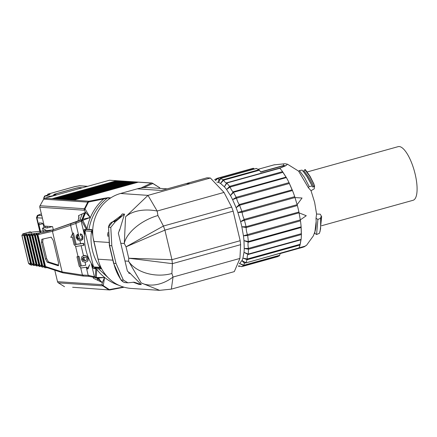 <?xml version="1.0" encoding="UTF-8"?>
<svg xmlns="http://www.w3.org/2000/svg" width="437" height="437" viewBox="0 0 437 437"><rect width="100%" height="100%" fill="white"/><g stroke="black" fill="none" stroke-linecap="round" stroke-linejoin="round"><path stroke-width="0.66" d="M92.049 229.928L86.089 229.523L84.947 230.894L84.996 230.386A1.639 1.06 -153.9 0 0 84.947 230.894A49.124 46.131 93.9 0 0 93.529 266.931L84.844 230.894M92.12 231.397L91.459 231.331L92.109 230.206M93.425 266.887L94.66 267.581L101.056 268.012L100.046 267.373L100.581 267.22M98.451 260.769L93.103 237.701M95.146 267.531L93.529 266.931L100.046 267.373A49.124 46.131 -86.1 0 1 91.459 231.331L84.947 230.894M92.928 236.335L91.732 229.529L84.199 229.376L83.98 231.233L84.833 230.993M100.712 266.881L100.335 266.854L101.089 268.804L93.556 268.646L92.431 266.701L91.934 264.62M82.888 219.166L85.696 212.469L90.235 217.517L82.451 219.298L85.696 212.469L84.237 210.224L84.991 208.881L84.439 208.733L87.766 202.123L88.449 202.069L84.991 208.881L90.235 217.517L82.757 220.319L87.072 228.884L86.559 229.529M82.757 220.319L81.856 220.822L82.413 219.407L82.757 220.319M96.468 278.129L97.178 278.145L95.692 277.948L94.387 276.73L96.369 277.462L96.402 278.134L95.277 277.162L95.812 268.799M95.916 268.804L96.692 269.279L96.369 277.462L104.536 277.544L103.285 285.661L109.299 289.594L108.627 289.687L102.815 285.858L103.285 285.661L101.968 284.662L102.389 282.537L93.409 278.249L93.081 276.878M84.554 233.637L83.98 231.233M123.491 287.033L109.299 289.594L109.922 289.922L124.119 287.213M96.938 278.14L104.536 277.544L102.389 282.537L97.183 278.145M118.951 285.312A49.998 46.956 -86.1 0 1 96.692 269.279L96.626 268.744M100.335 266.854L99.549 264.112M87.269 229.469L87.072 228.884A49.998 46.956 -86.1 0 1 103.766 198.928L107.464 197.999A49.124 46.131 93.9 0 0 88.962 229.343M143.489 187.692L152.939 183.458L152.005 182.999L159.702 187.768L152.939 183.458L151.421 183.059L152.005 182.999L109.529 180.235L116.712 180.721L51.987 198.726L44.798 198.24L43.667 199.152L87.766 202.123A1.967 1.846 -86.1 0 1 88.897 201.211L88.449 202.069L103.766 198.928L103.979 198.322L88.897 201.211L73.547 200.179L138.272 182.169L151.421 183.059L140.73 188.096M110.277 198.185L107.464 197.999L108.092 197.682L103.979 198.322M85.772 265.215L80.293 266.128L85.772 265.215L85.046 262.167M86.455 261.878L85.455 262.124L82.806 261.637L81.369 259.36L81.67 256.841L83.92 255.645L86.602 256.142L88.05 258.414L87.744 260.933L86.455 261.878L87.995 260.84L88.105 258.393L86.859 256.049L84.499 255.432L83.5 255.678L81.124 245.714M82.954 255.885L83.5 255.678M83.691 245.348L83.238 243.447L75.164 244.594L72.569 233.713L70.794 237.367L72.269 237.16L74.077 244.747L76.011 246.441L84.008 245.228L83.554 243.333L80.637 243.677L79.911 240.618M81.271 240.366L82.833 239.279L82.943 236.723L82.063 234.685L80.654 233.855L80.211 234.019L81.888 234.751L82.888 236.745L82.571 239.378L80.463 240.569L77.72 239.984L76.169 237.531L76.218 235.488L78.037 234.188L78.338 235.445L77.731 235.674L77.202 234.483L78.037 234.188M81.195 239.061L79.561 239.148L75.82 223.433L81.14 221.144L84.461 235.062M91.213 263.418L94.387 276.73L88.176 275.321L86.253 267.247M80.293 266.128L78.032 256.628L76.945 256.781L79.212 266.286L81.14 267.974L87.056 267.138L87.504 269.039L88.055 268.831L89.618 264.795M87.504 269.039L89.558 264.817M76.945 256.781L79.031 256.344L81.293 265.849M78.032 256.628L79.031 256.344M80.736 267.963L82.424 275.048L62.114 271.929L52.44 231.32L70.565 225.268L72.575 233.708L73.449 232.921L76.164 244.31L80.637 243.677M75.164 244.594L76.164 244.31M83.238 243.447L83.554 243.333M41.515 242.388L41.794 239.301L51.189 237.171L53.194 240.399L58.498 262.659L58.252 265.734L47.256 262.233L45.475 259.004L41.515 242.388L42.706 242.054L46.666 258.671L48.452 261.9L47.256 262.233M53.194 229.753A818.725 267.133 74.5 0 1 50.097 230.676A818.725 267.133 74.5 0 1 39.543 232.921L37.91 234.631L45.508 266.521L46.83 267.575L62.824 272.819L83.177 276.053L88.919 276.326L94.96 277.555M36.599 233.555L44.738 267.728L47.819 267.668M39.543 232.921L37.178 233.243A818.725 267.133 74.5 0 1 36.97 233.271L34.594 233.522A818.725 267.133 74.5 0 1 34.386 233.538L31.988 234.03L31.448 234.068L31.988 233.724A818.725 267.133 74.5 0 1 31.781 233.74L28.831 234.227L29.372 233.861A818.725 267.133 74.5 0 1 29.159 233.866L26.75 234.303L26.204 234.314L26.733 233.915A818.725 267.133 74.5 0 1 26.52 233.921L24.106 234.33L23.554 234.325L24.079 233.904A818.725 267.133 74.5 0 1 22.85 233.871L21.965 235.472L28.64 263.473L30.126 264.407M45.344 267.821L37.156 233.462L36.621 233.533M37.03 234.751L35.337 234.953L42.689 265.833L44.541 266.275M35.337 234.953L36.97 233.271M45.011 267.116L42.689 265.833M42.531 267.138L34.583 233.784L34.042 233.839L41.93 267.056L45 266.963M34.452 235.051L32.742 235.204L39.893 265.221L41.734 265.614M32.742 235.204L34.386 233.538M42.22 266.466L39.893 265.221M31.426 234.095L39.133 266.461L42.198 266.324M39.734 266.526L31.988 234.03L31.448 234.068M31.852 235.275L30.137 235.385L37.112 264.68L38.942 265.024M30.137 235.385L31.781 233.74M39.439 265.893L37.112 264.68M28.809 234.259L36.358 265.936L39.412 265.762M36.954 265.991L29.377 234.199L28.831 234.227M29.235 235.428L27.509 235.488L34.348 264.21L36.167 264.511M27.509 235.488L29.159 233.866M36.681 265.39L34.348 264.21M26.204 234.314L33.6 265.488L36.642 265.275M26.602 235.505L24.865 235.521L31.606 263.817L33.409 264.068M24.865 235.521L26.52 233.921M33.933 264.964L31.606 263.817M23.554 234.325L30.858 265.112L33.889 264.86M47.3 231.097L42.52 228.158L45.355 227.093M45.126 226.137L45.53 227.824L47.327 227.945L52.134 226.606M42.52 228.158L43.372 231.73M40.696 232.058L38.953 224.749L39.172 222.897L42.318 223.105L43.443 225.055L44.05 227.584M50.692 196.459L55.838 194.558L54.488 194.465L55.603 193.924L76.48 188.118L78.944 187.664L82.069 187.872L78.944 187.664L82.069 187.872L78.944 187.664L76.48 188.118L78.944 187.664M49.583 196.912L50.545 196.262L52.844 196.005L51.741 195.929L52.844 196.005L51.741 195.929L50.512 196.606M82.369 187.79L79.021 187.566L76.557 188.019L54.783 194.072L53.669 194.618L55.39 194.891M55.242 194.722L54.122 195.268L55.958 194.602L54.718 195.099M50.545 196.262L45.235 195.902L50.091 194.296L47.77 194.148L47.486 195.022M55.87 194.694L54.368 194.421L55.603 193.924L76.48 188.118M47.327 227.945L46.928 226.257M58.645 265.188L48.452 261.9M42.984 238.968L42.706 242.054M31.213 264.609L29.7 264.44L28.558 263.44L30.666 263.697M22.757 233.904A1.311 0.426 74.5 0 1 22.806 233.877L30.011 231.878A1.311 0.426 -105.5 0 0 29.967 231.883A1.311 0.426 -105.5 0 0 29.929 231.905M86.116 257.338L87.012 258.562L86.739 259.939L85.963 260.441L83.32 260.425L82.402 259.223L82.697 257.83L83.489 257.317L86.116 257.338M86.215 260.332L83.926 260.195L83.008 258.994L83.303 257.601L83.86 257.191L84.631 260.425M77.731 235.674L77.021 236.384L76.978 237.559L78.059 239.061L80.949 239.17L81.85 238.542L82.101 236.821L80.512 235.281L80.211 234.019M78.338 235.445L77.628 236.155L77.584 237.335L78.665 238.837L79.561 239.148M23.953 235.516L21.883 235.445L22.806 233.877A1.311 0.426 74.5 0 1 22.85 233.871L30.011 231.878L27.848 232.55L52.462 229.982M81.697 219.669L53.276 229.725L52.44 231.32L37.91 234.631M82.413 219.407L82.451 219.298A2.944 0.961 -105.5 0 0 82.325 219.33L85.018 212.584L85.423 212.469M73.547 200.179L72.198 200.086L136.923 182.082L137.234 182.458M72.198 200.086L70.177 199.949L134.902 181.945L138.272 182.169M70.177 199.949L68.828 199.862L133.558 181.852L133.864 182.234M68.828 199.862L66.806 199.725L131.537 181.716L134.902 181.945M66.806 199.725L65.463 199.633L130.188 181.628L130.499 182.005M117.023 181.098L116.712 180.721L128.167 181.492L63.441 199.496L51.987 198.726M62.092 199.409L126.817 181.399L127.129 181.781M124.796 181.262L60.071 199.272M58.722 199.179L123.453 181.175L123.758 181.552M121.431 181.038L56.701 199.043M55.357 198.955L120.082 180.945L120.388 181.328M118.061 180.809L53.336 198.819M128.167 181.492L131.537 181.716M159.281 187.424L159.871 188.369M72.635 287.262L109.441 289.95L72.635 287.262M54.718 269.891L57.526 281.668A1.967 1.846 93.9 0 0 58.367 282.865L64.529 286.716M81.866 219.576L81.413 219.811L82.314 219.336L81.714 220.838L81.14 221.144L81.719 219.658M43.667 199.152L39.996 205.74A1.967 1.846 93.9 0 0 39.789 207.231L44.279 226.076L52.587 226.639L53.319 229.709M97.615 278.167L102.111 282.504M97.041 278.145L98.139 280.592M93.228 276.916L93.409 278.249M77.344 221.483L78.054 220.778L78.933 216.867L78.496 215.67L85.018 212.584M79.654 220.592L82.249 213.895M44.798 198.24L109.529 180.235M54.538 194.678L55.958 194.602L54.368 194.421L55.603 193.924M51.741 195.929A3.277 3.075 93.9 0 0 50.446 196.672A3.277 3.075 93.9 0 1 51.741 195.929M321.506 225.76L413.069 200.288A27.837 9.084 -105.5 0 0 415.15 174.112A27.837 9.084 -105.5 0 0 398.145 146.652L307.233 171.943M239.312 263.719A42.575 13.891 -105.5 0 0 239.618 263.506L241.945 260.556A42.575 13.891 -105.5 0 0 242.906 258.103L243.999 252.34A42.575 13.891 -105.5 0 0 244.234 248.5L243.961 240.612A42.575 13.891 -105.5 0 0 243.436 235.843L241.841 226.792A42.575 13.891 -105.5 0 0 240.623 221.674L237.886 212.546A42.575 13.891 -105.5 0 0 236.122 207.695L232.577 199.589A42.575 13.891 -105.5 0 0 230.479 195.59L226.557 189.489A42.575 13.891 -105.5 0 0 224.378 186.823L220.548 183.458A42.575 13.891 -105.5 0 0 218.549 182.447L216.85 182.082M159.51 290.337L131.187 288.431A39.297 36.905 -86.1 0 1 98.035 259.179L93.813 241.442A39.297 36.905 -86.1 0 1 120.546 193.482L137.245 188.833A39.297 36.905 -86.1 0 1 148.941 187.631L167.218 188.86M122.256 213.944L121.093 215.556L112.877 221.69A3.277 1.06 73.1 0 1 113.008 221.679A16.377 15.377 93.9 0 0 122.256 213.944L124.501 214.092L119.847 229.441L118.345 233.123L127.402 271.131L130.357 273.573L130.051 273.092L128.62 272.999M119.17 229.977L119.793 230.02L119.847 229.441M120.759 243.256L124.294 243.496L125.577 216.823L147.99 195.372L157.151 211.027L224.012 192.422L210.383 178.012L207.029 177.788L186.746 183.431L189.489 183.616L186.151 183.595L161.455 190.466L137.245 188.833M210.383 178.012L147.99 195.372L120.546 193.482M316.574 214.026L314.645 202.38L311.024 190.69M313.963 184.097L310.106 176.368L305.31 169.567L304.802 169.654L309.871 176.406L314.596 185.681L314.219 188.866L311.002 190.701L308.369 187.708L298.766 171.424L299.05 171.031L298.826 171.495M313.411 235.712L315.088 231.244A35.37 11.542 -105.5 0 0 316.164 221.368L316.011 218.271L316.557 214.026L320.25 214.19L321.659 216.626L320.802 216.867L320.589 228.917L320.66 218.249L317.89 219.418L316.579 234.505L319.447 233.298L320.589 228.917M313.351 235.865L306.577 245.25M313.597 235.275L313.378 235.783M298.853 171.299L287.502 164.208L284.995 163.733L273.944 164.88L284.995 163.733L287.502 164.208L285.869 165.667L279.806 168.272A1.639 0.535 -105.5 0 0 279.462 168.103L279.462 168.103A1.639 0.535 -105.5 0 0 279.456 168.108L226.634 182.803L226.983 182.972L224.378 186.823L226.634 182.803L230.102 187.047L226.557 189.489L229.736 186.337L282.564 171.637L286.382 177.586A1.639 0.535 -105.5 0 0 286 177.127L233.172 191.821A8.188 2.671 74.5 0 1 230.102 187.047L282.93 172.347L286 177.127M289.343 183.491A1.639 0.535 -105.5 0 0 289.037 182.633L292.484 190.527A1.639 0.535 -105.5 0 0 292.113 189.833L239.29 204.532A8.188 2.671 74.5 0 1 236.515 198.185L232.577 199.589L236.209 197.333L236.515 198.185L289.343 183.491L292.113 189.833M294.926 197.557A1.639 0.535 -105.5 0 0 294.838 197.092A1.639 0.535 -105.5 0 0 294.713 196.655L297.378 205.548A1.639 0.535 -105.5 0 0 297.067 204.702L244.239 219.396A8.188 2.671 74.5 0 1 242.53 214.578A8.188 2.671 74.5 0 1 242.098 212.251L237.886 212.546L241.89 211.355L242.098 212.251L294.926 197.557L302.054 198.016L297.067 204.702M299.006 212.846A1.639 0.535 -105.5 0 0 298.919 212.016L300.476 220.832A1.639 0.535 -105.5 0 0 300.257 219.931L247.429 234.631A8.188 2.671 74.5 0 1 246.752 232.287A8.188 2.671 74.5 0 1 246.178 227.546L241.841 226.792L246.091 226.71L246.178 227.546L299.006 212.846L306.271 215.725L300.257 219.931M301.093 227.524A1.639 0.535 -105.5 0 0 301.137 226.852L301.399 234.532A1.639 0.535 -105.5 0 0 301.301 233.691L248.478 248.391A8.188 2.671 74.5 0 1 248.265 242.218L243.961 240.612L248.314 241.552L248.265 242.218L301.093 227.524L301.301 233.691M300.935 239.809A1.639 0.535 -105.5 0 0 301.104 239.389L300.039 245.004A1.639 0.535 -105.5 0 0 300.077 244.321L247.249 259.015A8.188 2.671 74.5 0 1 248.107 254.503L243.999 252.34L248.282 254.083L248.107 254.503L300.935 239.809L300.077 244.321M298.547 248.227A1.639 0.535 -105.5 0 0 298.679 248.238A1.639 0.535 -105.5 0 0 298.826 248.101L305.059 246.239L306.528 245.294L303.092 247.205M139.048 284.432L133.121 282.187A16.377 15.377 93.9 0 1 139.048 284.432L141.293 284.58L134.274 282.22L127.926 282.799L123.381 280.144L116.04 263.484L111.812 245.747L110.796 227.327L115.253 221.827L124.501 214.092M159.658 290.348L141.167 282.897L128.598 261.239L128.751 258.24L171.949 259.693L164.902 230.119L233.139 211.137L231.654 207.056L224.012 192.422M130.357 273.573L141.293 284.58M186.381 183.611L186.746 183.431M125.577 216.823A32.748 20.026 11.4 0 1 157.151 211.027L157.932 215.539A32.748 16.939 -27.6 0 0 124.294 243.496L126.031 246.818L163.416 226.038L157.932 215.539M141.167 282.897A32.748 24.423 -43 0 0 173.03 277.047L171.894 273.502A32.748 22.134 -177.1 0 1 128.598 261.239L124.987 260.993M171.348 289.136L173.03 277.047L239.929 258.431L240.634 244.671L240.181 240.711L233.139 211.137M159.554 290.343L171.342 289.136L234.298 271.623L239.929 258.431M171.894 273.502L172.397 263.653L128.751 258.24L126.031 246.818L164.902 230.119L163.416 226.038L231.654 207.056M316.011 218.271L317.89 219.418M320.66 218.249L320.802 216.867M314.208 233.495L314.733 233.347L316.164 221.368M316.579 234.505L314.733 233.347M314.596 185.681L313.864 186.714L309.052 177.504L303.944 170.84L304.802 169.654M312.772 187.02L307.162 176.881L303.677 171.96L307.959 177.81L312.772 187.02L313.864 186.714M303.677 171.96L302.06 170.119L299.372 170.577L304.431 177.362L309.199 186.539L311.991 186.064M309.199 186.539L308.369 187.708M299.372 170.577L299.05 171.031M303.944 170.84L302.846 171.146M220.456 178.564L223.252 179.694L220.548 183.458L223.635 180.17L259.425 170.212L260.752 172.091L283.777 165.683L285.35 165.699L280.953 167.693L226.606 182.808M283.433 163.891L283.509 165.525L285.35 165.699M245.72 262.921L298.826 248.101A45.847 14.962 -105.5 0 0 300.039 245.004L247.216 259.698L242.906 258.103L247.249 259.015L245.998 262.795L241.945 260.556L243.944 262.845L245.856 262.932L304.13 246.43L305.059 246.239L304.305 246.763M320.097 231.386L321.659 216.626M304.594 246.468L280.15 253.515L279.691 255.274L243.901 265.232A8.188 2.671 74.5 0 1 244.731 263.03M215.337 180.443L217.539 178.203A45.847 14.962 -105.5 0 0 217.353 178.252L214.556 179.673M247.648 235.527L243.436 235.843L247.429 234.631L247.648 235.527A45.847 14.962 74.5 0 1 248.314 241.552L301.137 226.852A45.847 14.962 -105.5 0 0 300.476 220.832L247.648 235.527M248.571 249.232L244.234 248.5L248.478 248.391L248.282 254.083L301.104 239.389A45.847 14.962 -105.5 0 0 301.399 234.532L248.571 249.232M238.81 265.767L241.634 266.668L243.737 265.669L239.618 263.506L243.901 265.232L243.737 265.669L279.527 255.716L279.691 255.274M259.425 170.212L256.519 168.463L220.729 178.416L218.549 182.447L218.68 180.011L220.609 178.411L256.399 168.458M233.555 192.28L230.479 195.59L233.172 191.821L236.209 197.333L289.037 182.633A45.847 14.962 -105.5 0 0 286.382 177.586L233.555 192.28M239.656 205.226L236.122 207.695L239.29 204.532L241.89 211.355L294.713 196.655A45.847 14.962 -105.5 0 0 292.484 190.527L239.656 205.226M244.551 220.243L240.623 221.674L244.239 219.396L246.091 226.71L298.919 212.016A45.847 14.962 -105.5 0 0 298.192 208.782A45.847 14.962 -105.5 0 0 297.378 205.548L244.551 220.243M256.519 168.463L256.246 168.606L256.519 168.463M215.496 180.579L217.894 178.389L253.684 168.436L254.323 169.032M253.684 168.436L253.143 168.294L217.353 178.252M277.533 256.683L279.527 255.716M238.635 266.33L238.831 266.28A8.188 2.671 74.5 0 1 238.979 266.024M239.525 266.352L238.788 265.843M100.046 267.373A1.639 1.344 -15.5 0 0 100.909 267.744M93.556 268.646L96.861 267.728M86.455 229.529L81.714 220.838M93.157 266.499L92.431 266.701M98.32 268.618L110.512 279.893M100.04 266.193L100.412 266.22M92.699 232.839L92.087 232.795M92.043 232.069L92.688 232.113M110.769 197.863L108.092 197.682M75.606 246.43L78.005 256.492M62.824 272.814L62.114 271.929L45.508 266.521M26.75 234.303L34.19 265.527M24.106 234.33L31.448 265.139M42.384 218.123L36.91 217.757L40.33 232.096M42.902 223.651L38.953 224.749M41.783 215.594L38.248 215.359L36.91 217.757A6.55 0.705 166.6 0 1 36.506 217.615L39.964 232.134M47.841 194.143L75.044 186.577L79.146 185.823L87.438 186.381M47.77 194.148L74.967 186.583L79.731 185.763A1.967 1.846 93.9 0 0 79.146 185.823M45.235 195.902L43.651 198.218L43.82 198.917M44.525 198.343L43.897 198.3L43.995 198.715M38.248 215.359L40.712 214.13M40.849 214.092L37.385 215.408L36.506 217.615M57.99 265.718L58.46 265.587M46.666 258.671L45.475 259.004M85.16 260.638L85.728 260.425M83.32 260.425L83.926 260.195M82.402 259.223L83.008 258.994M82.697 257.83L83.303 257.601M83.92 255.645L84.499 255.432M77.628 236.155L77.021 236.384M77.584 237.335L76.978 237.559M78.665 238.837L78.059 239.061M80.118 239.372L80.692 239.159M70.947 223.728L70.565 225.268L75.82 223.433L76.251 221.881L53.276 229.725M89.208 276.26L88.176 275.321L82.424 275.048L83.456 275.987M30.126 232.593A1.311 0.426 -105.5 0 0 29.634 232.052M50.097 230.676A818.725 267.133 74.5 0 1 50.091 230.676L53.232 229.742M110.026 289.895L109.135 289.906M65.463 199.633L63.441 199.496M58.367 282.865L102.815 285.858L101.968 284.662L57.526 281.668M95.692 277.948L95.124 277.124M82.243 219.374A818.747 267.138 74.5 0 1 81.746 219.642M39.789 207.231L84.237 210.224A1.967 1.846 -86.1 0 1 84.439 208.733L39.996 205.74M98.773 278.495L101.635 282.329M98.696 278.462L100.903 281.941M79.07 218.063L78.496 215.67M82.009 219.5L84.456 212.885M93.813 241.442L108.731 242.448M282.93 172.347A1.639 0.535 -105.5 0 0 282.564 171.637A45.847 14.962 -105.5 0 0 279.806 168.272L226.983 182.972M98.035 259.179L112.855 260.179M107.977 234.904L107.852 234.893A3.277 0.355 166.6 0 1 107.649 234.822L108.043 236.483M107.966 232.91A3.277 3.075 93.9 0 0 107.852 234.893L107.999 235.505M115.253 221.827L113.008 221.679A6.55 6.151 93.9 0 0 108.551 227.174L110.796 227.327M109.365 245.523A3.277 0.355 -13.4 0 0 109.567 245.594L113.795 263.331A49.124 46.131 93.9 0 0 121.136 279.991A3.277 0.721 145.6 0 1 120.923 279.904L113.593 263.26L109.365 245.523L108.551 227.174L109.567 245.594L111.812 245.747M113.593 263.26A3.277 0.355 -13.4 0 0 113.795 263.331L116.04 263.484M127.926 282.799L125.681 282.646A6.55 6.151 93.9 0 1 121.136 279.991L123.381 280.144M130.253 273.409L129.215 273.338M240.181 240.711L171.949 259.693L172.397 263.653L240.634 244.671M283.777 165.683A1.639 0.535 -105.5 0 0 283.509 165.525L260.578 171.905M258.251 169.245L273.944 164.88A1.639 0.535 -105.5 0 0 273.879 164.886L273.879 164.886A1.639 0.535 -105.5 0 0 273.824 164.913M280.106 253.602L302.978 247.238A1.639 0.535 -105.5 0 0 303.038 247.233L303.038 247.233A1.639 0.535 -105.5 0 0 303.18 247.107M238.728 265.778L241.748 266.641M219.161 179.312A8.188 2.671 74.5 0 1 217.894 178.389L217.539 178.203L253.329 168.245M239.181 266.182L238.558 266.428M259.043 169.736L223.252 179.694L223.635 180.17A8.188 2.671 74.5 0 0 226.595 182.813M86.122 229.507L84.996 230.386M28.558 263.44L21.883 235.445M79.731 185.763L87.728 186.299M50.015 194.301L44.59 196.016L43.651 198.218M51.227 237.16L50.654 237.318M30.361 231.839L31.633 232.855M109.441 289.955L109.922 289.928M80.179 220.374L76.191 221.898M159.702 187.768L160.084 188.38M97.407 278.151L99.062 278.631M125.681 282.646L123.666 282.165L120.923 279.904M280.789 167.737L279.462 168.103M107.972 232.473L107.649 234.822M108.349 227.174L112.877 221.69M304.278 246.779L280.095 253.613M274.523 164.733L258.24 169.239M238.591 266.455L239.296 266.259M241.934 266.592L277.719 256.634"/></g></svg>
